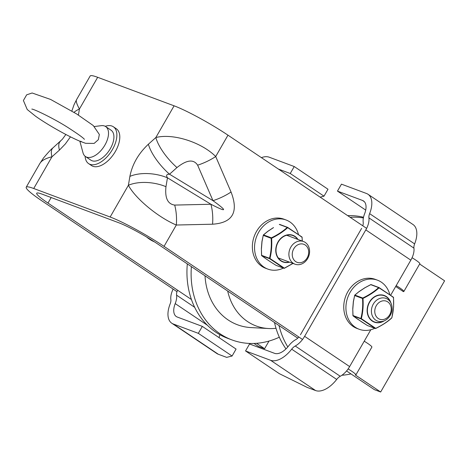 <?xml version="1.0" encoding="UTF-8"?>
<svg xmlns="http://www.w3.org/2000/svg" width="468" height="468" viewBox="0 0 468 468"><rect width="100%" height="100%" fill="white"/><g stroke="black" fill="none" stroke-linecap="round" stroke-linejoin="round"><path stroke-width="0.7" d="M348.128 368.93A12.273 1.328 29.9 0 1 355.896 374.897A12.273 1.328 29.9 0 1 355.341 374.979L380.659 392.003L444.6 280.806L419.65 264.028M355.896 374.897L371.885 347.098A12.273 1.328 -150.1 0 0 364.227 341.201M396.197 285.603A12.273 1.328 29.9 0 1 403.855 291.494A12.273 1.328 29.9 0 1 403.293 291.582L395.694 286.474M403.855 291.494L419.843 263.695A12.273 1.328 -150.1 0 0 412.074 257.733M191.447 299.526L47.988 203.083A32.257 3.481 29.9 0 1 36.709 193.225A32.257 3.481 29.9 0 1 42.167 194.173L118.591 222.686A32.257 3.481 29.9 0 1 157.78 244.039L297.765 338.148M346.566 370.954L374.4 389.668L380.659 392.003M366.625 228.384L227.98 135.176A44.355 4.791 -150.1 0 0 174.09 105.815L155.844 137.545A32.257 11.536 48.2 0 0 176.968 167.556C186.761 159.775 193.647 158.985 197.636 165.181A32.257 13.449 -23.4 0 0 215.707 156.523C201.351 142.143 172.821 133.093 155.844 137.545L148.391 144.208A32.257 11.536 48.2 0 0 169.521 174.219L176.968 167.556M302.527 339.475L164.04 246.373L176.313 225.026A32.257 16.901 -91.3 0 0 174.699 205.078C167.702 204.112 164.789 197.982 165.97 186.685A32.257 17.41 -170.5 0 0 128.396 185.275C135.258 198.414 158.102 217.363 176.313 225.026L212.548 224.207A32.257 16.901 -91.3 0 0 210.933 204.253L174.699 205.078M212.548 224.207C232.672 222.862 238.838 212.133 231.052 192.02A32.257 13.449 156.6 0 1 212.987 200.678C227.764 211.378 227.079 212.571 210.933 204.253L167.462 177.799A32.257 17.41 -170.5 0 0 129.888 176.389L128.396 185.275L110.15 217.012L33.725 188.505A44.355 4.791 -150.1 0 0 26.226 187.194A44.355 4.791 -150.1 0 0 41.728 200.749L176.998 291.687M165.97 186.685L167.462 177.799C165.888 175.324 166.573 174.137 169.521 174.219L212.987 200.678L197.636 165.181M164.04 246.373A44.355 4.791 -150.1 0 0 110.15 217.012M253.995 343.448L258.348 346.373L264.607 348.707L256.563 343.301M264.607 348.707L269.006 341.055M33.725 188.505L51.977 156.768A32.257 11.536 -131.8 0 1 52.972 147.859A32.257 11.536 -131.8 0 1 52.978 147.853C51.515 148.842 48.374 152.199 43.542 157.944L39.909 163.396C41.629 160.53 45.653 158.319 51.977 156.768L59.424 150.105A32.257 11.536 -131.8 0 1 60.43 141.19L60.43 141.19A32.257 11.536 -131.8 0 1 60.483 141.143M74.008 112.332A32.257 17.41 9.5 0 1 79.42 109.038C76.793 104.171 75.81 101.094 76.483 99.801L90.166 75.997A44.355 4.791 -150.1 0 1 97.672 77.302L174.09 105.815M365.719 210.097L337.463 191.102L362.489 200.439A16.128 8.734 123.9 0 1 363.496 200.953A16.128 8.734 123.9 0 1 364.572 213.876A16.128 8.734 -56.1 0 0 363.197 222.329A8.061 4.364 123.9 0 1 362.782 225.798M414.625 243.904A24.19 13.098 -56.1 0 0 413.004 224.523L367.994 194.261A24.19 13.098 123.9 0 1 369.615 213.648A8.061 4.364 -56.1 0 0 368.924 217.872A16.128 8.734 123.9 0 1 365.812 229.899L410.828 260.161A16.128 8.734 -56.1 0 0 413.934 248.134A8.061 4.364 123.9 0 1 414.625 243.904L369.615 213.648M298.865 337.013A8.061 4.364 123.9 0 1 295.758 339.61A16.128 8.734 -56.1 0 0 288.645 345.922A16.128 8.734 123.9 0 1 274.57 353.334L249.543 343.998L245.548 350.947L279.302 373.645L307.242 387.434L315.584 390.546A24.19 13.098 -56.1 0 0 336.697 379.431A8.061 4.364 123.9 0 1 340.254 376.272A16.128 8.734 -56.1 0 0 349.631 366.584L370.814 329.747M390.663 295.22L410.828 260.161M361.641 228.343L300.45 334.766M367.994 194.261A24.19 13.098 123.9 0 0 366.485 193.489L341.459 184.152L337.463 191.102M349.631 366.584L304.621 336.322A16.128 8.734 123.9 0 1 295.244 346.01A8.061 4.364 -56.1 0 0 291.681 349.169A24.19 13.098 123.9 0 1 270.574 360.284L315.584 390.546M245.548 350.947L270.574 360.284M304.621 336.322L365.812 229.899M173.295 323.996L198.327 333.333L202.322 326.383L236.077 349.075L232.081 356.025L226.652 357.371L218.304 354.253L173.295 323.996A24.19 13.098 123.9 0 1 171.785 323.224A24.19 13.098 123.9 0 1 170.171 303.837A8.061 4.364 -56.1 0 0 170.855 299.614A16.128 8.734 123.9 0 1 173.154 289.101M202.322 326.383L177.29 317.047A16.128 8.734 123.9 0 1 176.284 316.532A16.128 8.734 123.9 0 1 175.207 303.609A16.128 8.734 -56.1 0 0 176.582 295.156A8.061 4.364 123.9 0 1 177.583 290.207M171.785 323.224L216.801 353.48A24.19 13.098 -56.1 0 0 218.304 354.253M219.901 334.708A16.128 8.734 -56.1 0 0 219.077 337.644M278.39 169.065L290.242 173.488L294.237 166.538L327.998 189.23L323.996 196.18L320.141 197.133M290.242 173.488L323.996 196.18M198.327 333.333L232.081 356.025M261.396 157.64A24.19 13.098 123.9 0 1 269.205 157.201L294.237 166.538M274.505 322.51A80.642 67.234 110.5 0 0 285.983 348.9M363.519 217.263A80.642 67.234 110.5 0 0 347.677 215.643M279.022 325.547A80.642 67.234 110.5 0 0 287.82 346.934M341.897 375.254A80.642 67.234 110.5 0 0 350.965 373.914M363.379 217.936A80.642 67.234 110.5 0 0 350.117 217.287M375.529 319.995A12.098 10.085 110.5 0 0 377.53 321.066A12.098 10.085 110.5 0 0 391.207 313.256A12.098 10.085 110.5 0 0 385.983 298.403A12.098 10.085 110.5 0 0 372.844 304.955A12.098 10.085 110.5 0 0 375.529 319.995M378.045 318.357A9.623 8.02 -69.5 0 1 379.782 302.006A9.623 8.02 -69.5 0 1 391.172 310.225A9.623 8.02 -69.5 0 1 378.045 318.357M276.009 328.279A59.114 49.286 -69.5 0 1 268.486 328.524L251.041 327.588A64.514 53.791 -69.5 0 1 205.019 275.798M268.486 328.524A59.114 49.286 -69.5 0 1 227.682 291.032M279.332 337.2A80.642 67.234 -69.5 0 1 231.935 339.914A80.642 67.234 -69.5 0 1 191.389 266.631M231.935 339.914L227.764 338.358A80.642 67.234 -69.5 0 1 187.323 263.899M389.85 294.641A26.19 21.838 110.5 0 0 377.489 280.186L375.318 279.378A26.19 21.838 110.5 0 0 347.888 291.628A26.19 21.838 110.5 0 0 357.008 328.454L359.178 329.267A26.19 21.838 110.5 0 0 374.786 328.279M377.489 280.186A26.19 21.838 110.5 0 0 350.058 292.441A26.19 21.838 110.5 0 0 359.178 329.267M283.409 268.094A26.19 21.838 -69.5 0 1 267.795 269.082A26.19 21.838 -69.5 0 1 258.675 232.257A26.19 21.838 -69.5 0 1 286.106 220.001A26.19 21.838 -69.5 0 1 298.467 234.456M267.795 269.082L265.625 268.269A26.19 21.838 -69.5 0 1 256.505 231.444A26.19 21.838 -69.5 0 1 283.936 219.188L286.106 220.001M290.798 247.18A12.098 10.085 110.5 0 0 295.01 264.186A12.098 10.085 110.5 0 0 308.687 256.376A12.098 10.085 110.5 0 0 303.463 241.517A12.098 10.085 110.5 0 0 290.798 247.18M293.764 248.8A9.623 8.02 -69.5 0 1 307.962 248.391A9.623 8.02 -69.5 0 1 299.707 262.753A9.623 8.02 -69.5 0 1 293.764 248.8M85.603 143.307L79.87 141.207C66.509 135.615 45.589 123.464 35.457 116.134L27.226 109.512L23.4 100.509L26.658 94.828L32.116 92.992L50.62 99.45L76.594 113.923L93.267 125.553L99.351 134.48L98.327 139.71L94.138 143.419L85.603 143.307M94.366 126.518L101.258 125.67A18.065 9.781 123.9 0 1 105.663 126.571A18.065 9.781 123.9 0 1 104.926 145.045A18.065 9.781 123.9 0 1 85.504 156.552A18.065 9.781 123.9 0 1 83.011 152.814L79.864 141.207M81.35 141.5A8.061 4.364 123.9 0 1 80.689 141.254M105.663 126.571L111.062 130.198A18.065 9.781 123.9 0 1 110.331 148.678A18.065 9.781 123.9 0 1 90.909 160.179L85.504 156.552M85.112 156.259A22.195 12.016 -56.1 0 0 88.604 163.607L91.529 165.573A22.195 12.016 -56.1 0 0 113.882 153.861A22.195 12.016 -56.1 0 0 116.292 128.741L113.367 126.775A22.195 12.016 -56.1 0 0 105.242 126.313M88.604 163.607A22.195 12.016 -56.1 0 0 110.957 151.895A22.195 12.016 -56.1 0 0 113.367 126.775M359.12 291.634L364.941 287.761L370.755 284.667L378.63 287.604A0.503 0.292 47.9 0 1 379.051 287.861L393.284 297.151A0.503 0.38 127 0 1 393.453 297.543C394.009 304.691 393.459 311.436 391.798 317.79C387.527 321.744 382.175 325.266 375.74 328.349L361.337 318.673C362.922 312.32 363.478 305.575 362.992 298.426C369.404 295.267 374.757 291.745 379.051 287.861C384.948 291.453 389.745 294.676 393.453 297.543L393.459 297.572M352.837 308.734L353.41 301.714L354.645 295.536L353.34 301.626A0.503 0.503 0 0 0 353.34 301.655L353.41 301.573M359.172 291.494L354.738 295.15A0.503 0.292 47.9 0 1 354.896 295.103L359.202 291.476A0.503 0.503 0 0 0 359.172 291.494M359.202 291.476L364.847 287.761A0.503 0.503 0 0 1 364.87 287.75L364.806 287.855M352.767 308.798L352.93 315.555A0.503 0.503 0 0 0 353.129 315.923A0.503 0.38 127 0 1 353.007 315.637M353.007 315.567L352.755 308.81A0.503 0.503 0 0 1 352.755 308.775L353.34 301.655M378.904 287.533L371.183 284.655A0.503 0.421 -69.5 0 0 370.755 284.667L370.709 284.69M362.068 322.136L353.188 315.953L361.056 318.889L361.337 318.673L353.007 315.531A0.503 0.421 -69.5 0 0 353.188 315.953A0.503 0.38 127 0 1 353.129 315.923L357.02 318.749A0.503 0.503 0 0 0 357.031 318.755L357.061 318.772A0.503 0.322 125 0 1 357.02 318.749M379.057 287.592A0.503 0.421 110.5 0 0 378.63 287.604C374.412 291.482 369.123 294.957 362.764 298.034L354.896 295.103A0.503 0.421 -69.5 0 0 354.645 295.536L362.513 298.473L362.992 298.426L362.764 298.034A0.503 0.421 110.5 0 0 362.513 298.473C363.039 305.54 362.495 312.203 360.875 318.468A0.503 0.421 110.5 0 0 361.056 318.889L375.283 328.454L367.409 325.517L357.031 318.755M375.71 328.442L375.74 328.349A0.503 0.38 127 0 1 375.283 328.454A0.503 0.421 110.5 0 0 375.71 328.442M391.845 317.596L391.798 317.79A0.503 0.292 47.9 0 1 391.734 317.959L391.734 317.959A0.503 0.292 47.9 0 1 391.576 318.006M292.921 263.408L284.357 268.164L269.954 258.482C271.539 252.135 272.095 245.39 271.61 238.241C278.021 235.082 283.374 231.561 287.674 227.676C293.565 231.262 298.362 234.491 302.071 237.358L302.252 241.067M261.454 248.549L262.027 241.529L263.262 235.351L261.957 241.441A0.503 0.503 0 0 0 261.957 241.47L262.027 241.389M267.743 231.449L267.819 231.291A0.503 0.503 0 0 0 267.795 231.309L263.355 234.965A0.503 0.292 47.9 0 1 263.513 234.913L267.912 231.291L273.423 227.664M261.957 241.47L261.372 248.59A0.503 0.503 0 0 0 261.372 248.619L261.553 255.37A0.503 0.503 0 0 0 261.752 255.739A0.503 0.38 127 0 1 261.624 255.452M273.488 227.565L273.476 227.571A0.503 0.503 0 0 0 273.464 227.577L267.819 231.291M261.624 255.382L261.372 248.619M270.685 261.951L265.678 258.588A0.503 0.322 125 0 1 265.643 258.564L261.805 255.768L269.673 258.705L269.954 258.482L269.498 258.283C271.112 252.018 271.656 245.349 271.136 238.288A0.503 0.421 110.5 0 1 271.381 237.849L263.513 234.913A0.503 0.421 -69.5 0 0 263.262 235.351L271.136 238.288L271.61 238.241L271.381 237.849C277.74 234.772 283.029 231.297 287.247 227.419A0.503 0.292 47.9 0 1 287.674 227.676L301.954 237.001A0.503 0.38 127 0 1 302.071 237.358L302.152 237.37A0.503 0.503 0 0 0 301.954 237.001A0.503 0.38 127 0 0 301.901 236.966L287.674 227.401A0.503 0.421 110.5 0 0 287.247 227.419L279.373 224.482A0.503 0.421 -69.5 0 1 279.729 224.429A0.503 0.503 0 0 0 279.332 224.447L279.332 224.5M284.328 268.258L284.357 268.164A0.503 0.38 127 0 1 283.9 268.269L276.026 265.333L270.72 261.981L276.026 265.333A0.503 0.421 -69.5 0 0 276.102 265.368L283.977 268.304A0.503 0.421 110.5 0 0 284.328 268.258M302.322 241.096L302.076 237.387M231.052 192.02L215.707 156.523L227.98 135.176M148.391 144.208C138.458 153.533 132.292 164.256 129.888 176.389M47.988 203.083L51.176 197.537M78.413 115.064L79.42 109.038L97.672 77.302M59.424 150.105L65.344 143.951L70.463 136.849M364.35 201.69L362.489 200.439M413.934 248.134L368.924 217.872M295.244 346.01L340.254 376.272M291.681 349.169L336.697 379.431M207.388 325.242L175.207 303.609M194.688 307.324L176.582 295.156M154.481 241.868A40.318 33.62 -69.5 0 1 146.718 237.065M390.879 302.919A14.227 11.864 110.5 0 0 381.133 294.863A14.227 11.864 110.5 0 0 369.381 302.147A14.227 11.864 110.5 0 0 369.86 318.854A14.227 11.864 110.5 0 0 384.187 320.861M383.163 321.218A13.976 11.653 -69.5 0 1 369.743 318.263A13.976 11.653 -69.5 0 1 369.591 302.275A13.976 11.653 -69.5 0 1 380.619 295.121A13.976 11.653 -69.5 0 1 390.341 301.977M367.38 325.5L367.409 325.517A0.503 0.503 0 0 0 367.485 325.558A0.503 0.421 -69.5 0 1 367.409 325.517L362.097 322.165A0.503 0.503 0 0 0 362.097 322.165M367.567 325.576A0.503 0.421 -69.5 0 1 367.485 325.558L375.354 328.495A0.503 0.503 0 0 0 375.751 328.472C382.9 324.88 388.224 321.376 391.734 317.959A0.503 0.503 0 0 0 391.886 317.708L393.606 306.914L393.535 297.554A0.503 0.503 0 0 0 393.336 297.186L379.074 287.598A0.503 0.503 0 0 0 378.981 287.551L371.112 284.614A0.503 0.503 0 0 0 370.714 284.638L364.87 287.75M298.011 239.487A14.227 11.864 110.5 0 0 277.998 241.962A14.227 11.864 110.5 0 0 277.506 257.224A14.227 11.864 110.5 0 0 289.552 262.15M289.206 262.021A13.976 11.653 -69.5 0 1 277.635 256.926A13.976 11.653 -69.5 0 1 278.208 242.091A13.976 11.653 -69.5 0 1 297.66 239.353M270.715 261.975L270.72 261.981A0.503 0.503 0 0 1 270.709 261.975L265.649 258.57A0.503 0.503 0 0 0 265.649 258.57L261.752 255.739A0.503 0.38 127 0 0 261.805 255.768A0.503 0.421 -69.5 0 1 261.624 255.347L269.498 258.283A0.503 0.421 110.5 0 0 269.673 258.705L283.9 268.269A0.503 0.421 110.5 0 0 283.977 268.304A0.503 0.503 0 0 0 284.374 268.287L293.021 263.443M287.674 227.401L287.691 227.407A0.503 0.503 0 0 0 287.604 227.366L279.729 224.429A0.503 0.421 -69.5 0 1 279.805 224.47L287.522 227.349M71.85 111.033L74.067 104.674L76.471 99.819M52.978 147.853L62.349 139.271L65.859 134.492M26.226 187.194L39.909 163.396M146.349 236.849L154.487 241.874M278.267 257.938L295.01 264.186M286.72 235.275L303.463 241.517M31.824 109.091C33.696 108.898 54.323 118.726 68.533 127.904C77.887 133.947 83.181 137.756 84.421 139.335"/></g></svg>
